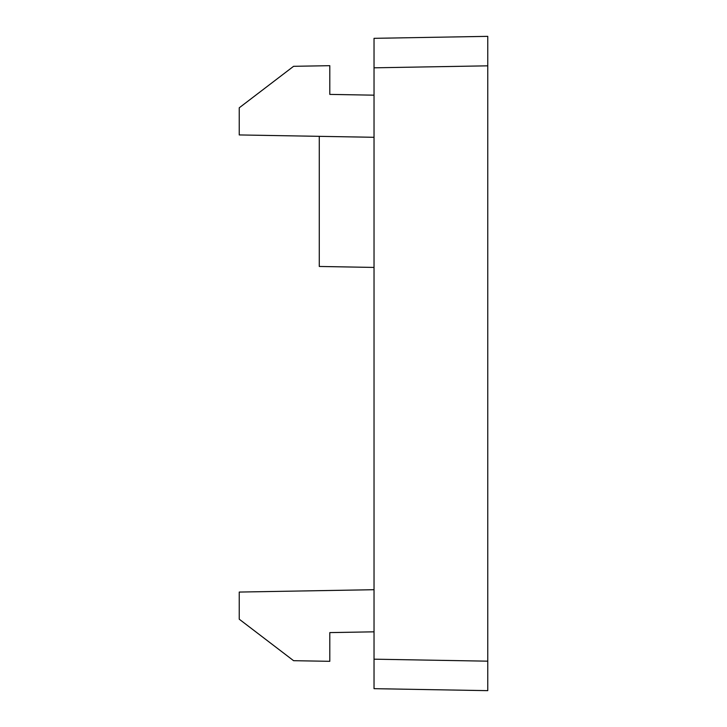<?xml version="1.0" encoding="UTF-8"?>
<svg xmlns="http://www.w3.org/2000/svg" width="727" height="727" viewBox="0 0 727 727"><rect width="100%" height="100%" fill="white"/><g stroke="black" fill="none" stroke-linecap="round" stroke-linejoin="round"><path stroke-width="1.09" d="M374.032 589.706L239.238 592.06L239.238 619.195L293.59 660.689L329.804 661.316L329.804 632.599L374.032 631.827M487.762 36.35L487.762 65.83L374.032 67.82L374.032 38.331L487.762 36.35L487.762 690.65L374.032 688.669L374.032 659.18L487.762 661.17L487.762 690.65M374.032 95.173L329.804 94.401L329.804 65.684L293.59 66.311L239.238 107.805L239.238 134.94L374.032 137.294M374.032 67.82L374.032 659.18M374.032 267.427L319.271 266.464L319.271 136.34"/></g></svg>
